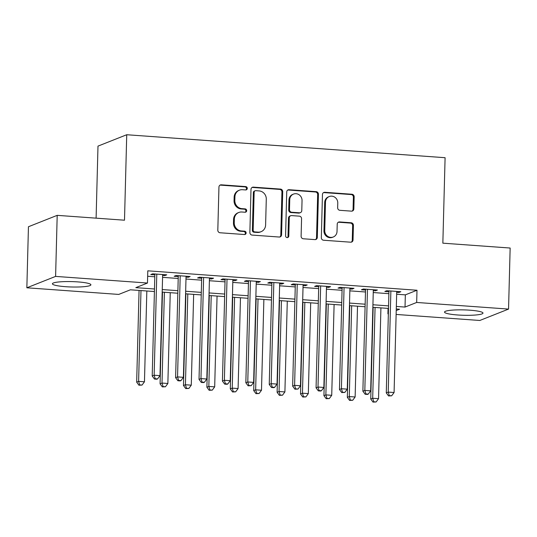 <?xml version="1.0" encoding="UTF-8"?>
<svg xmlns="http://www.w3.org/2000/svg" width="537" height="537" viewBox="0 0 537 537"><rect width="100%" height="100%" fill="white"/><g stroke="black" fill="none" stroke-linecap="round" stroke-linejoin="round"><path stroke-width="0.81" d="M247.282 188.38A1.698 1.598 68.4 0 0 245.718 186.587L221.304 184.822A2.423 2.276 68.4 0 0 218.948 187.057L217.814 230.205A2.423 2.276 68.4 0 0 220.049 232.763L244.463 234.528A1.698 1.598 68.4 0 0 246.121 232.964A1.698 1.598 68.4 0 0 244.55 231.172L241.395 230.944A7.753 7.29 68.4 0 1 234.239 222.741L234.333 219.15A7.753 7.29 68.4 0 1 238.831 212.471A7.753 7.29 68.4 0 1 241.892 212.008L245.047 212.236A1.698 1.598 68.4 0 0 246.698 210.672A1.698 1.598 68.4 0 0 245.134 208.88L241.979 208.651A7.753 7.29 68.4 0 1 234.823 200.449L234.917 196.851A7.753 7.29 68.4 0 1 239.415 190.179A7.753 7.29 68.4 0 1 242.476 189.715L245.631 189.944A1.698 1.598 68.4 0 0 247.282 188.38M245.892 189.937A1.698 1.598 68.4 0 0 244.946 186.896L220.532 185.131A2.423 2.276 68.4 0 0 219.982 185.164M244.724 234.521A1.698 1.598 68.4 0 0 243.778 231.481L240.616 231.252L241.395 230.944M245.308 212.229A1.698 1.598 68.4 0 0 244.362 209.188L241.2 208.96L241.979 208.651M457.685 314.984A19.245 2.692 1.5 0 1 444.508 312.078A19.245 2.692 1.5 0 1 469.808 310.185A19.245 2.692 1.5 0 1 482.985 313.091A19.245 2.692 1.5 0 1 457.685 314.984M65.595 286.698A19.245 2.692 1.5 0 1 52.418 283.791A19.245 2.692 1.5 0 1 77.717 281.891A19.245 2.692 1.5 0 1 90.894 284.798A19.245 2.692 1.5 0 1 65.595 286.698M351.487 211.148A2.423 2.276 68.4 0 0 353.849 208.92L354.165 196.81A2.423 2.276 68.4 0 0 351.93 194.246L324.818 192.293A2.423 2.276 68.4 0 0 322.455 194.522L321.327 237.669A2.423 2.276 68.4 0 0 323.563 240.234L350.674 242.194A2.423 2.276 68.4 0 0 353.037 239.958L353.42 225.339A2.423 2.276 68.4 0 0 351.185 222.774L339.579 221.935A2.423 2.276 68.4 0 0 337.223 224.171L337.028 231.42A6.478 6.095 68.4 0 1 333.269 236.998A6.478 6.095 68.4 0 1 324.737 230.534L325.482 202.127A6.478 6.095 68.4 0 1 329.241 196.549A6.478 6.095 68.4 0 1 337.773 203.013L337.652 207.745A2.423 2.276 68.4 0 0 339.887 210.309L351.487 211.148M154.414 291.537L130.384 289.805L118.731 294.424L26.85 287.792L28.448 226.742L57.197 215.35L124.497 220.204L126.732 134.733L445.092 157.703L442.85 243.174L510.15 248.034L508.552 309.084L479.803 320.475L396.125 314.44M57.197 215.35L55.6 276.401L147.474 283.033L135.821 287.651L154.481 288.993M396.655 294.236L405.341 294.86L416.994 290.242L147.796 270.823L147.474 283.033M416.994 290.242L416.672 302.459L508.552 309.084M282.71 191.655A2.423 2.276 68.4 0 0 280.475 189.091L253.363 187.138A2.423 2.276 68.4 0 0 251.001 189.366L249.873 232.514A2.423 2.276 68.4 0 0 252.108 235.078L279.22 237.032A2.423 2.276 68.4 0 0 281.576 234.803L282.71 191.655L281.932 191.964A2.423 2.276 68.4 0 0 279.696 189.4L252.585 187.447A2.423 2.276 68.4 0 0 252.034 187.473M289.087 189.715L316.199 191.669A2.423 2.276 68.4 0 1 318.434 194.233L317.307 237.381A2.423 2.276 68.4 0 1 314.944 239.616L303.345 238.777A2.423 2.276 68.4 0 1 301.109 236.213L301.566 218.713A2.423 2.276 68.4 0 0 299.331 216.149L291.631 215.599A2.423 2.276 68.4 0 0 289.275 217.827L288.799 236.045A1.698 1.598 68.4 0 1 287.812 237.502A1.698 1.598 68.4 0 1 285.583 235.81L286.731 191.944A2.423 2.276 68.4 0 1 289.087 189.715L288.315 190.024L315.427 191.977L316.199 191.669M162.624 275.441L164.799 275.595L166.745 274.83L152.696 273.816L150.756 274.582L154.851 274.877M186.03 277.126L188.205 277.287L190.152 276.515L176.102 275.501L174.163 276.273L178.257 276.568M209.437 278.817L211.618 278.972L213.558 278.206L199.516 277.193L197.569 277.958L201.67 278.26M232.85 280.509L235.025 280.663L236.965 279.891L222.922 278.878L220.982 279.649L225.077 279.945M256.256 282.193L258.431 282.355L260.378 281.583L246.329 280.569L244.389 281.341L248.483 281.636M279.663 283.885L281.844 284.039L283.784 283.274L269.742 282.261L267.795 283.026L271.89 283.321M303.069 285.577L305.251 285.731L307.191 284.959L293.148 283.945L291.202 284.717L295.303 285.013M326.483 287.261L328.657 287.423L330.604 286.651L316.555 285.637L314.615 286.409L318.709 286.704M349.889 288.953L352.064 289.107L354.011 288.342L339.961 287.329L338.021 288.094L342.116 288.389M373.296 290.638L375.477 290.799L377.417 290.027L363.374 289.013L361.428 289.785L365.529 290.081M147.655 276.273L154.804 276.783M162.57 277.347L178.21 278.475M185.983 279.039L201.617 280.166M209.39 280.723L225.023 281.851M232.796 282.415L248.436 283.543M256.203 284.1L271.843 285.228M279.616 285.791L295.249 286.919M303.022 287.483L318.663 288.611M326.429 289.168L342.069 290.295M349.842 290.859L365.475 291.987M373.249 292.544L388.882 293.679M396.709 292.329L398.884 292.484L400.824 291.719L386.781 290.705L384.841 291.47L388.936 291.766M126.732 134.733L97.989 146.118L96.103 218.156M26.85 287.792L55.6 276.401M388.358 313.877L387.922 313.843L388.358 313.675M388.07 308.399L387.922 313.843M396.225 310.554L399.582 309.225L396.272 308.99M388.499 308.426L372.859 307.298M365.093 306.741L349.453 305.613M341.68 305.05L326.046 303.922M318.273 303.365L302.633 302.23M294.867 301.673L279.227 300.545M271.453 299.982L255.82 298.854M248.047 298.297L232.414 297.169M224.641 296.605L209 295.478M201.234 294.914L185.594 293.786M177.821 293.229L162.187 292.101M396.333 306.446L405.019 307.07L416.672 302.459M162.255 289.557L177.888 290.685M185.661 291.249L201.301 292.376M209.068 292.933L224.708 294.061M232.474 294.625L248.114 295.753M255.887 296.31L271.521 297.444M279.294 298.001L294.934 299.129M302.7 299.693L318.34 300.821M326.113 301.378L341.747 302.506M349.52 303.069L365.16 304.197M372.926 304.761L388.566 305.889M405.341 294.86L405.019 307.07M164.799 275.595L164.825 274.689M188.205 277.287L188.232 276.38M211.618 278.972L211.638 278.065M235.025 280.663L235.052 279.757M258.431 282.355L258.458 281.442M281.844 284.039L281.865 283.133M305.251 285.731L305.271 284.825M328.657 287.423L328.684 286.51M352.064 289.107L352.091 288.201M375.477 290.799L375.497 289.886M398.884 292.484L398.91 291.578M239.415 190.179L238.643 190.487A7.753 7.29 68.4 0 0 234.145 197.16L234.917 196.851M241.2 208.96A7.753 7.29 68.4 0 1 234.051 200.757L234.145 197.16M238.831 212.471L238.059 212.78A7.753 7.29 68.4 0 0 233.561 219.452L234.333 219.15M240.616 231.252A7.753 7.29 68.4 0 1 233.467 223.05L233.561 219.452M279.77 237.005A2.423 2.276 68.4 0 0 280.804 235.112L281.932 191.964M255.8 190.675A1.698 1.598 68.4 0 0 254.149 192.239L253.155 230.111A1.698 1.598 68.4 0 0 254.719 231.903L258.049 232.145A7.753 7.29 68.4 0 0 261.11 231.682A7.753 7.29 68.4 0 0 265.607 225.003L266.285 199.113A7.753 7.29 68.4 0 0 259.129 190.917L255.8 190.675M255.129 190.776L254.357 191.085A1.698 1.598 68.4 0 0 253.37 192.541L254.149 192.239M261.11 231.682L260.331 231.984A7.753 7.29 68.4 0 1 257.277 232.454L253.941 232.212A1.698 1.598 68.4 0 1 252.377 230.42L253.37 192.541M315.501 239.583A2.423 2.276 68.4 0 0 316.528 237.69L317.662 194.542A2.423 2.276 68.4 0 0 315.427 191.977M290.678 215.74L289.899 216.049A2.423 2.276 68.4 0 0 288.497 218.136L288.02 236.354L288.799 236.045M287.402 237.602A1.698 1.598 68.4 0 0 288.02 236.354M302.042 200.556A6.478 6.095 68.4 0 0 293.511 194.092A6.478 6.095 68.4 0 0 289.752 199.67L289.49 209.678A2.423 2.276 68.4 0 0 291.725 212.243L299.418 212.793A2.423 2.276 68.4 0 0 301.781 210.564L302.042 200.556M293.511 194.092L292.732 194.394A6.478 6.095 68.4 0 0 288.973 199.979L289.752 199.67M300.378 212.652L299.599 212.954A2.423 2.276 68.4 0 1 298.646 213.102L290.947 212.545A2.423 2.276 68.4 0 1 288.711 209.987L288.973 199.979M288.315 190.024A2.423 2.276 68.4 0 0 287.758 190.051M329.241 196.549L328.463 196.857A6.478 6.095 68.4 0 0 324.704 202.436L325.482 202.127M333.269 236.998L332.49 237.307A6.478 6.095 68.4 0 1 323.959 230.843L324.704 202.436M351.225 242.16A2.423 2.276 68.4 0 0 352.259 240.267L352.641 225.647A2.423 2.276 68.4 0 0 350.406 223.083L338.807 222.244A2.423 2.276 68.4 0 0 338.25 222.278M352.037 211.115A2.423 2.276 68.4 0 0 353.071 209.222L353.386 197.119A2.423 2.276 68.4 0 0 351.151 194.555L324.039 192.602A2.423 2.276 68.4 0 0 323.489 192.629M139.063 290.43L136.666 382.143L138.606 381.371L144.46 381.794L146.836 290.994M140.983 290.571L138.606 381.371L139.694 384.901L138.922 385.21L142.036 385.069L139.694 384.901M144.46 381.794L142.036 385.069M138.922 385.21L136.666 382.143M154.878 273.971L152.206 375.981L154.146 375.215L156.791 274.112M155.233 378.746L154.461 379.055L156.797 379.223L157.576 378.914L155.233 378.746L154.146 375.215L159.999 375.638L162.644 274.535M152.206 375.981L154.461 379.055M157.576 378.914L159.999 375.638M162.476 292.121L160.073 383.827L162.013 383.062L167.866 383.485L170.242 292.678M164.389 292.256L162.013 383.062L163.107 386.593L162.328 386.902L165.443 386.761L163.107 386.593M167.866 383.485L165.443 386.761M162.328 386.902L160.073 383.827M185.883 293.806L183.479 385.519L185.426 384.747L191.273 385.17L193.656 294.37M187.802 293.947L185.426 384.747L186.514 388.278L185.735 388.587L188.856 388.452L186.514 388.278M191.273 385.17L188.856 388.452M185.735 388.587L183.479 385.519M209.289 295.498L206.886 387.204L208.833 386.439L214.686 386.862L217.062 296.062M211.209 295.639L208.833 386.439L209.92 389.969L209.141 390.278L212.263 390.137L209.92 389.969M214.686 386.862L212.263 390.137M209.141 390.278L206.886 387.204M232.696 297.189L230.299 388.895L232.239 388.123L238.092 388.546L240.469 297.746M234.615 297.323L232.239 388.123L233.327 391.661L232.555 391.97L235.669 391.829L233.327 391.661M238.092 388.546L235.669 391.829M232.555 391.97L230.299 388.895M178.284 275.662L175.612 377.672L177.552 376.9L180.204 275.796M178.646 380.438L177.868 380.74L180.21 380.914L180.982 380.605L178.646 380.438L177.552 376.9L183.406 377.323L186.057 276.219M175.612 377.672L177.868 380.74M180.982 380.605L183.406 377.323M201.69 277.347L199.019 379.364L200.966 378.592L203.61 277.488M202.053 382.122L201.274 382.431L203.617 382.599L204.396 382.29L202.053 382.122L200.966 378.592L206.812 379.015L209.464 277.911M199.019 379.364L201.274 382.431M204.396 382.29L206.812 379.015M225.097 279.039L222.425 381.048L224.372 380.283L227.017 279.173M225.459 383.814L224.681 384.123L227.023 384.291L227.802 383.982L225.459 383.814L224.372 380.283L230.225 380.706L232.87 279.596M222.425 381.048L224.681 384.123M227.802 383.982L230.225 380.706M248.51 280.723L245.839 382.74L247.779 381.968L250.43 280.864M248.873 385.499L248.094 385.808L251.209 385.673L248.873 385.499L247.779 381.968L253.632 382.391L256.277 281.287M245.839 382.74L248.094 385.808M251.209 385.673L253.632 382.391M256.109 298.874L253.706 390.587L255.646 389.815L261.499 390.238L263.875 299.438M258.029 299.015L255.646 389.815L256.74 393.346L255.961 393.655L259.076 393.514L256.74 393.346M261.499 390.238L259.076 393.514M255.961 393.655L253.706 390.587M271.917 282.415L269.245 384.432L271.185 383.66L273.836 282.556M272.279 387.19L271.5 387.499L273.843 387.667L274.622 387.358L272.279 387.19L271.185 383.66L277.038 384.083L279.69 282.979M269.245 384.432L271.5 387.499M274.622 387.358L277.038 384.083M279.515 300.566L277.112 392.272L279.059 391.507L284.905 391.929L287.288 301.123M281.435 300.707L279.059 391.507L280.146 395.037L279.368 395.346L282.489 395.205L280.146 395.037M284.905 391.929L282.489 395.205M279.368 395.346L277.112 392.272M295.323 284.107L292.652 386.116L294.598 385.344L297.243 284.241M295.686 388.882L294.907 389.191L298.028 389.05L295.686 388.882L294.598 385.344L300.452 385.767L303.096 284.664M292.652 386.116L294.907 389.191M298.028 389.05L300.452 385.767M302.922 302.257L300.525 393.963L302.465 393.191L308.319 393.614L310.695 302.814M304.841 302.391L302.465 393.191L303.553 396.729L302.781 397.031L305.895 396.897L303.553 396.729M308.319 393.614L305.895 396.897M302.781 397.031L300.525 393.963M318.736 285.791L316.065 387.808L318.005 387.036L320.649 285.932M319.092 390.567L318.32 390.876L320.656 391.043L321.435 390.735L319.092 390.567L318.005 387.036L323.858 387.459L326.503 286.355M316.065 387.808L318.32 390.876M321.435 390.735L323.858 387.459M326.335 303.942L323.932 395.655L325.872 394.883L331.725 395.306L334.101 304.506M328.248 304.083L325.872 394.883L326.966 398.414L326.187 398.723L329.302 398.582L326.966 398.414M331.725 395.306L329.302 398.582M326.187 398.723L323.932 395.655M342.143 287.483L339.471 389.493L341.411 388.728L344.063 287.624M342.505 392.258L341.727 392.567L344.841 392.426L342.505 392.258L341.411 388.728L347.264 389.15L349.916 288.04M339.471 389.493L341.727 392.567M344.841 392.426L347.264 389.15M349.741 305.634L347.338 397.34L349.285 396.575L355.132 396.991L357.514 306.191M351.661 305.768L349.285 396.575L350.372 400.105L349.594 400.414L352.715 400.273L350.372 400.105M355.132 396.991L352.715 400.273M349.594 400.414L347.338 397.34M365.549 289.175L362.878 391.184L364.824 390.412L367.469 289.309M365.912 393.95L365.133 394.252L367.476 394.427L368.254 394.118L365.912 393.95L364.824 390.412L370.671 390.835L373.322 289.732M362.878 391.184L365.133 394.252M368.254 394.118L370.671 390.835M373.148 307.318L370.745 399.031L372.691 398.259L378.545 398.682L380.921 307.882M375.068 307.459L372.691 398.259L373.779 401.79L373 402.099L376.122 401.965L373.779 401.79M378.545 398.682L376.122 401.965M373 402.099L370.745 399.031M388.956 290.859L386.284 392.876L388.231 392.104L390.876 291M389.318 395.635L388.54 395.944L391.661 395.803L389.318 395.635L388.231 392.104L394.084 392.527L396.729 291.423M386.284 392.876L388.54 395.944M391.661 395.803L394.084 392.527M244.946 186.896L245.718 186.587M243.778 231.481L244.55 231.172M244.362 209.188L245.134 208.88M234.051 200.757L234.823 200.449M233.467 223.05L234.239 222.741M220.532 185.131L221.304 184.822M280.804 235.112L281.576 234.803M252.585 187.447L253.363 187.138M279.696 189.4L280.475 189.091M252.377 230.42L253.155 230.111M253.941 232.212L254.719 231.903M257.277 232.454L258.049 232.145M317.662 194.542L318.434 194.233M316.528 237.69L317.307 237.381M288.497 218.136L289.275 217.827M288.711 209.987L289.49 209.678M290.947 212.545L291.725 212.243M298.646 213.102L299.418 212.793M323.959 230.843L324.737 230.534M338.807 222.244L339.579 221.935M350.406 223.083L351.185 222.774M352.641 225.647L353.42 225.339M352.259 240.267L353.037 239.958M324.039 192.602L324.818 192.293M351.151 194.555L351.93 194.246M353.386 197.119L354.165 196.81M353.071 209.222L353.849 208.92"/></g></svg>
